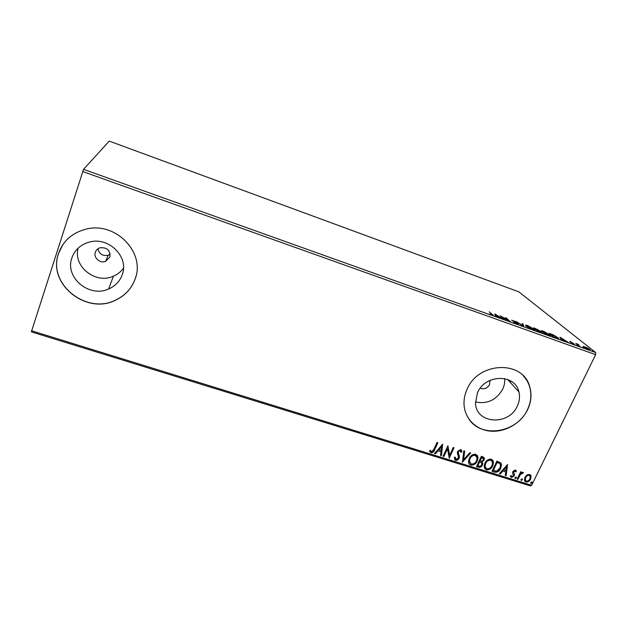 <?xml version="1.0" encoding="UTF-8"?>
<svg xmlns="http://www.w3.org/2000/svg" width="627" height="627" viewBox="0 0 627 627"><rect width="100%" height="100%" fill="white"/><g stroke="black" fill="none" stroke-linecap="round" stroke-linejoin="round"><path stroke-width="0.94" d="M95.351 252.203C93.251 257.689 99.999 263.693 105.595 261.365L109.85 257.078C110.391 250.298 107.076 247.203 99.92 247.798C97.655 248.574 96.135 250.048 95.351 252.203M97.93 248.77C99.199 254.092 102.632 256.255 108.228 255.252L110.164 254.209M480.204 388.184C484.115 389.618 487.226 388.442 489.538 384.664L489.906 380.409M71.87 257.948C64.526 277.573 89.449 298.123 108.651 288.984C115.321 286.053 119.859 281.288 122.257 274.689C129.342 256.913 108.495 236.136 88.924 242.202C80.405 244.742 74.723 249.985 71.87 257.948M78.171 248.104C72.763 266.53 95.813 284.517 113.393 276.193C117.562 274.422 120.925 271.742 123.48 268.16M477.468 392.729L475.501 403.294C476.152 424.056 509.014 425.952 517.361 405.982C519.532 401.288 520.049 396.601 518.913 391.93C515.308 373.621 485.063 374.053 477.468 392.729M475.438 401.978C487.304 404.329 496.404 400.034 502.729 389.093C504.32 385.66 504.954 382.156 504.657 378.583M467.044 389.359C464.873 394.164 463.862 399.054 464.011 404.007C464.474 418.468 476.058 430.02 490.753 431.164C505.433 432.379 521.209 423.147 527.691 409.509C531.234 401.883 531.915 394.32 529.744 386.812C523.216 359.976 478.283 361.481 467.044 389.359M469.02 419.212C481.787 438.759 517.51 432.591 527.573 409.376C531.108 401.75 531.79 394.187 529.619 386.679C528.349 382.572 526.233 378.959 523.286 375.847M58.483 253.606C47.244 284.219 86.777 315.24 115.697 300.121C125.149 295.607 131.623 288.592 135.103 279.07C145.73 252.728 115.627 221.198 85.852 229.192C72.136 232.805 63.014 240.94 58.483 253.606M62.857 244.64L58.538 253.52C47.307 284.117 86.824 315.122 115.736 300.019C125.181 295.497 131.646 288.483 135.126 278.968L135.785 276.86M31.546 330.758L531.641 485.274L530.348 485.894L31.35 331.871L83.532 169.345L109.247 141.106L518.835 291.845L595.65 352.515L595.642 354.655L82.662 171.524M583.165 346.339L587.405 347.86L589.983 349.647C590.368 350.101 589.874 350.117 588.518 349.67L583.118 346.441M579.45 346.402L575.821 343.471L578.643 344.505L577.812 344.631L580.249 346.684L579.45 346.402M570.272 341.456L574.732 344.419L571.706 343.431L573.705 343.902L569.692 341.668L570.272 341.456L570.045 341.927M556.329 338.125L553.892 337.255L549.236 333.345L553.445 334.936L558.657 338.243C559.19 338.901 558.414 338.854 556.329 338.125M538.162 331.628L533.695 327.772L538.703 330.123L541.493 332.177L540.286 332.388L538.162 331.628M523.788 326.487L516.092 321.463L522.808 325.585L522.134 323.634L523.02 323.947L523.788 326.487M504.978 319.754L500.087 315.726L508.505 320.436L505.44 317.646L506.263 317.936L510.394 321.698L501.945 316.972L504.978 319.754M491.787 314.26L489.185 311.823L493.245 315.201L489.53 314.025L491.639 314.809L492.273 314.754L491.787 314.26M83.532 169.345L595.65 352.515M494.852 313.853L502.478 318.861L499.147 316.933L496.098 315.843L496.271 316.643L495.354 316.314L494.852 313.853M517.079 324.143L513.732 322.443L517.361 323.626L511.601 320.201L515.472 321.565L512.478 320.554L518.192 323.924L517.079 324.143M526.147 326.205L525.685 325.726C525.097 325.021 525.826 324.99 527.863 325.625L534.784 329.614C535.348 330.304 534.604 330.327 532.55 329.677L526.147 326.205M541.877 331.832L541.36 331.315C540.787 330.625 541.485 330.594 543.46 331.221L550.498 335.265C551.039 335.939 550.318 335.954 548.343 335.327L541.877 331.832M559.997 337.201L568.258 342.397L561.839 339.372L562.301 340.265L561.424 339.952L559.997 337.201M576.574 345.211L578.008 345.783L576.574 345.211M582.671 347.397L584.105 347.969L582.671 347.397M592.57 350.932L593.996 351.512L592.57 350.932M526.939 474.968L529.635 474.412L531.093 476.034L530.63 479.122C529.627 481.199 528.067 482.163 525.928 482.006L524.438 480.321L524.909 477.343L526.939 474.968M517.134 479.138L520.7 471.77L521.492 472.013L520.959 473.103L522.918 472.311L523.388 472.75L522.636 473.416L520.465 474.42L517.918 479.381L517.134 479.138M515.323 469.944L516.327 471.465L515.566 471.959L514.932 470.861L513.552 472.35L514.438 474.427L514.179 475.924L511.491 477.539L510.354 476.042L511.13 475.501L511.836 476.606L513.372 475.721L512.62 472.915L512.886 471.418L515.323 469.944M494.389 472.1L491.991 471.355L496.835 461.158L500.691 462.797L501.506 464.513L500.707 468.377C499.421 471.339 497.321 472.578 494.389 472.1L492.093 471.136M476.528 466.574L481.348 456.315L482.829 456.777L484.381 458.368L484.036 460.077L482.03 461.95L482.79 463.408L482.437 465.077C481.63 466.762 480.353 467.476 478.613 467.217L476.528 466.574M462.397 462.201L463.815 450.821L464.701 451.095L463.619 459.732L469.835 452.71L470.712 452.984L462.397 462.201M443.916 456.48L443.101 456.229L447.866 445.828L449.637 455.241L453.203 447.498L454.019 447.756L449.238 458.125L447.466 448.752L443.916 456.48L443.203 456.001M433.853 449.387L437.011 442.427L437.842 442.686L434.629 449.747C434.096 451.738 432.889 452.749 431 452.788L429.519 450.954L430.302 450.288L431.478 451.714L433.853 449.387M531.641 485.274L595.642 354.655M442.654 444.198L441.455 455.719L440.562 455.445L440.985 451.769L437.983 450.837L435.357 453.83L434.464 453.556L442.654 444.198M455.578 460.39L454.238 457.397L455.147 457.083L456.009 459.317L458.298 458.023L458.502 456.926L457.342 453.07L457.655 451.362L460.673 449.535L461.903 451.926L460.97 452.365L460.163 450.594L458.494 451.573L458.282 452.467L459.458 456.636L459.105 458.29C458.368 459.834 457.193 460.531 455.578 460.39L454.512 459.466M469.231 458.478C470.548 455.531 472.734 454.12 475.775 454.262L478.072 457.506L477.327 460.947C475.995 463.886 473.816 465.265 470.775 465.093C469.278 464.474 468.518 463.337 468.51 461.691L469.231 458.478M484.796 463.329C486.129 460.39 488.3 458.995 491.325 459.136L493.551 462.075L492.814 465.767C491.482 468.69 489.311 470.062 486.293 469.897L484.075 466.801L484.796 463.329M507.564 464.521L506.122 475.728L505.268 475.462L505.77 471.896L502.878 470.995L500.268 473.918L499.406 473.651L507.564 464.521M514.994 477.656L516.052 477.022L516.405 477.453L515.245 478.699L514.994 477.656M520.998 479.522L522.056 478.887L522.409 479.294L521.249 480.556L520.998 479.522M530.748 482.539L531.806 481.904L532.143 482.288L530.991 483.574L530.748 482.539M510.887 381.059L510.323 382.439L510.887 381.059M509.602 380.338L509.234 381.24M437.56 442.599L434.448 449.441C433.915 451.424 432.708 452.443 430.827 452.482L431 452.788M430.827 452.482L429.801 451.667M442.568 444.292L441.455 455.719M441.275 455.406L440.593 455.194M437.983 450.837L440.985 451.769M437.803 450.531L435.357 453.83M435.185 453.525L434.636 453.352M441.573 446.737L438.641 449.575L441.126 450.594L441.573 446.737L438.822 449.88M447.897 445.836L449.637 455.241M453.729 447.662L449.238 458.125M443.736 456.166L447.466 448.752M454.951 457.146L455.359 458.69M461.378 450.021L461.903 451.926M461.707 451.62L460.939 451.981M460.563 450.837L460.163 450.594M459.975 450.288L458.494 451.573M458.298 451.268L458.361 453.062M458.172 452.757L458.893 454.41M458.698 454.105L459.105 458.29M458.917 457.984C458.18 459.52 457.005 460.218 455.39 460.077M464.474 451.025L463.619 459.732M470.344 452.866L462.444 461.809M477.319 455.312L477.868 457.193L477.327 460.947M477.123 460.633C475.791 463.572 473.612 464.952 470.579 464.779L470.775 465.093M470.579 464.779L469.027 463.698M476.481 456.15L475.117 455.022C472.656 454.92 470.901 456.048 469.842 458.415L469.255 461.017L469.858 462.898M476.52 460.688L477.116 457.914L475.321 455.335C472.86 455.226 471.096 456.354 470.038 458.729L469.451 461.331L471.245 464.035C473.698 464.184 475.462 463.071 476.52 460.688M483.997 457.42L484.036 460.077M483.825 459.763L482.03 461.95M482.351 462.295L482.437 465.077M482.234 464.764C481.426 466.441 480.149 467.154 478.409 466.903L478.613 467.217M478.409 466.903L476.63 466.355M481.505 462.851L479.404 461.652L477.617 465.453L478.738 466.057C480.008 466.464 480.972 466.057 481.638 464.826L481.865 463.721L481.238 462.608L479.616 461.966L477.821 465.775M483.166 458.251L481.45 457.31L479.898 460.602L480.517 461.041C481.716 461.417 482.618 461.017 483.221 459.842L483.441 458.854L481.661 457.616L480.11 460.908M492.798 460.108L493.339 461.77L492.814 465.767M492.603 465.453C491.27 468.369 489.099 469.748 486.082 469.576L486.293 469.897M486.082 469.576L484.6 468.573M491.96 460.947L490.643 459.889C488.206 459.779 486.458 460.908 485.392 463.259L484.804 466.065L485.416 467.766M492.023 465.516L492.61 462.554L490.863 460.194C488.417 460.093 486.67 461.213 485.604 463.572L485.016 466.378L486.764 468.839C489.201 468.988 490.949 467.883 492.023 465.516M500.871 462.985L501.286 464.199L500.707 468.377M500.487 468.063C499.202 471.018 497.101 472.264 494.178 471.786M500.025 463.839L496.921 462.146L493.065 470.242L496.388 471.23L499.915 468.126L500.55 465.062L499.813 463.627L497.14 462.46L493.284 470.563M507.408 464.693L506.122 475.728M505.903 475.415L505.299 475.227M502.878 470.995L505.77 471.896M502.658 470.681L500.268 473.918M500.048 473.597L499.578 473.456M506.451 466.997L503.489 469.748L505.926 470.752L506.451 466.997L503.716 470.062M515.778 470.226L516.327 471.465M516.099 471.151L515.472 471.551M514.704 470.548L513.693 471.622M513.458 471.308L513.552 472.35M513.325 472.037L514.469 474.702M514.242 474.388L514.179 475.924M513.944 475.611L511.491 477.539M511.264 477.225L510.574 476.786M510.997 475.595L511.303 476.112M516.162 477.069L516.303 478.064M516.068 477.743L515.245 478.699M521.155 471.912L520.959 473.103M523.145 472.444L522.636 473.416M522.111 472.86L520.465 474.42M520.23 474.106L517.918 479.381M517.683 479.059L517.236 478.926M522.158 478.934L522.307 479.921M522.072 479.608L521.249 480.556M530.552 474.968L531.147 476.277M530.904 475.956L530.63 479.122M530.387 478.801C529.392 480.878 527.824 481.842 525.692 481.685L525.928 482.006M525.692 481.685L524.721 481.089M529.776 475.658L528.953 475C527.346 474.945 526.178 475.705 525.45 477.272L525.058 479.553L525.489 480.4M529.846 478.887L530.223 476.528L529.196 475.313C527.581 475.266 526.414 476.026 525.685 477.594L525.301 479.874L526.366 481.113C527.965 481.183 529.117 480.447 529.846 478.887M531.892 481.944L532.041 482.939M531.798 482.618L530.748 483.252L530.991 483.574M495.04 314.754L495.683 315.185M495.808 316.478L496.098 315.843M498.285 316.627L495.871 314.762L495.902 316.274M495.753 316.227L496.051 315.585L498.379 316.423M495.871 314.762L496.051 315.585M517.973 324.402L518.192 323.924M522.424 324.465L523.02 323.947M522.73 324.574L523.279 326.15M525.732 325.789L526.468 325.907M533.883 329.637L534.282 329.104M533.992 329.731L534.423 330.155M526.758 326.299L526.28 326.314M533.467 328.814L528.349 326.032C526.719 325.515 526.131 325.538 526.578 326.095L532.072 329.269C533.734 329.802 534.337 329.786 533.875 329.222L533.467 328.814M538.444 330.672L538.703 330.123M539.353 332.051L540.835 332.044L538.671 330.586M541.25 332.678L541.493 332.177M535.795 328.752L534.956 328.454L536.383 329.684L538.06 329.998L535.795 328.752M536.587 330.272L536.79 329.833M538.593 330.735L536.837 330.076L539.447 331.855M541.422 331.385L542.151 331.518M550.122 335.79L549.636 335.335L549.934 334.708M542.449 331.91L541.963 331.91M549.127 334.418L543.962 331.62C542.394 331.134 541.822 331.15 542.245 331.683L547.841 334.912C549.448 335.429 550.028 335.414 549.581 334.873L549.127 334.418M557.834 338.047L558.03 337.639M557.732 338.259L558.21 338.698M550.506 334.026L554.213 337.138L557.732 337.843L553.461 335.147L550.373 334.301M560.593 338.345L561 338.604M561.541 339.991L561.839 339.372M563.83 340.093L561.204 338.172L560.906 338.784L561.635 339.803M561.392 339.709L561.69 339.089L563.924 339.889M561.204 338.172L561.69 339.089M574.293 344.568L574.481 344.176M583.533 346.966L584.058 347.115M588.941 349.6L589.49 349.176M588.706 348.902L585.132 346.974L584.105 347.021L588.055 349.31L589.098 349.27L588.706 348.902M492.375 315.24L492.665 314.597M108.228 255.252L105.595 261.365M113.393 276.193L108.651 288.984M507.619 379.453L518.913 391.93M489.687 380.511L490.032 380.91M534.784 329.614L534.525 330.155M550.498 335.265L550.247 335.798M558.657 338.243L558.43 338.721"/></g></svg>
